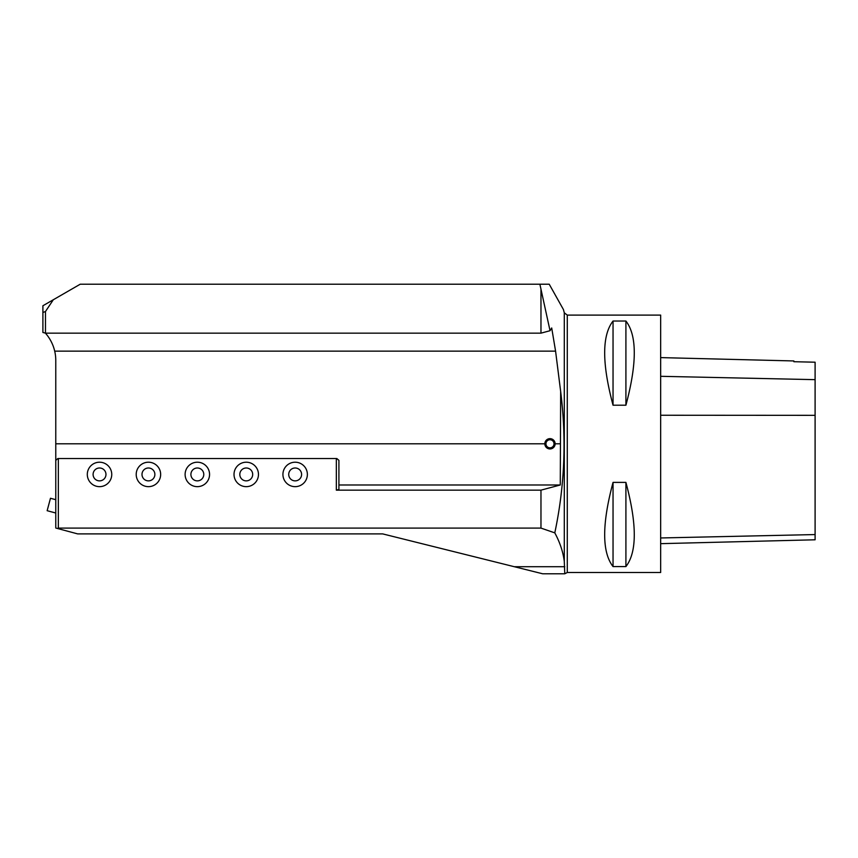 <?xml version="1.0" encoding="UTF-8"?>
<svg xmlns="http://www.w3.org/2000/svg" width="858" height="858" viewBox="0 0 858 858"><rect width="100%" height="100%" fill="white"/><g stroke="black" fill="none" stroke-linecap="round" stroke-linejoin="round"><path stroke-width="1.29" d="M58.344 458.537L58.344 528.099L57.336 528.442L55.77 528.024L55.77 460.349L57.861 458.537L336.819 458.537L338.91 460.349L338.91 489.468L336.336 490.154L336.336 458.537M567.277 572.5L660.66 572.5L660.66 315.101L567.277 315.101L567.277 572.5L564.768 573.788L564.296 561.443C563.073 551.844 559.909 542.32 554.794 532.861L540.969 528.099L58.344 528.099M540.969 528.099L540.969 490.154L336.336 490.154M540.969 490.154L560.274 484.984L338.91 484.984M560.274 484.984L560.66 391.484L555.576 351.136L551.705 327.971L550.042 330.716L539.886 284.212L549.227 284.212L563.416 309.534L564.296 312.816L564.296 561.443M555.126 443.8L560.274 443.8M45.399 333.129A41.184 41.184 0 0 1 55.77 360.457L55.77 443.8L544.83 443.8A5.148 5.148 0 0 1 552.552 439.339A5.148 5.148 0 0 1 552.552 448.262A5.148 5.148 0 0 1 544.83 443.8M55.77 443.8L55.77 460.349M613.041 482.389L625.911 482.389C637.065 524.12 637.065 552.177 625.911 566.58L613.041 566.58C601.887 552.177 601.887 524.12 613.041 482.389L613.041 566.58M613.041 321.021L625.911 321.021C637.065 335.424 637.065 363.481 625.911 405.212L613.041 405.212C601.887 363.481 601.887 335.424 613.041 321.021L613.041 405.212M554.794 532.861C564.671 486.336 566.623 439.199 560.66 391.484M42.9 332.454L42.9 305.759L53.325 299.742L45.474 311.518L45.474 333.151L42.9 332.454M45.474 311.518L42.9 312.473M57.336 528.442L77.649 533.89L382.668 533.89L514.285 566.709L564.768 566.709M564.768 573.788L542.685 573.788L514.285 566.709M539.886 284.212L80.223 284.212L53.325 299.742M550.042 330.716L540.969 333.151L540.969 289.886M540.969 333.151L45.474 333.151M54.697 351.136L555.576 351.136M660.66 543.661L815.1 539.789L815.1 362.205L793.865 361.711L793.865 360.95L660.66 357.604M625.911 482.389L625.911 566.58M625.911 321.021L625.911 405.212M545.945 443.8A4.033 4.033 0 0 0 551.994 447.297A4.033 4.033 0 0 0 551.994 440.304A4.033 4.033 0 0 0 545.945 443.8M47.147 510.703L50.472 498.273L47.147 510.703L55.77 513.009M93.093 474.431A6.435 6.435 0 0 0 102.745 480.008A6.435 6.435 0 0 0 102.745 468.854A6.435 6.435 0 0 0 93.093 474.431M87.302 474.431A12.226 12.226 0 0 0 105.641 485.017A12.226 12.226 0 0 0 105.641 463.846A12.226 12.226 0 0 0 87.302 474.431M141.999 474.431A6.435 6.435 0 0 0 151.651 480.008A6.435 6.435 0 0 0 151.651 468.854A6.435 6.435 0 0 0 141.999 474.431M136.208 474.431A12.226 12.226 0 0 0 154.547 485.017A12.226 12.226 0 0 0 154.547 463.846A12.226 12.226 0 0 0 136.208 474.431M190.905 474.431A6.435 6.435 0 0 0 200.558 480.008A6.435 6.435 0 0 0 200.558 468.854A6.435 6.435 0 0 0 190.905 474.431M185.113 474.431A12.226 12.226 0 0 0 203.453 485.017A12.226 12.226 0 0 0 203.453 463.846A12.226 12.226 0 0 0 185.113 474.431M239.811 474.431A6.435 6.435 0 0 0 249.463 480.008A6.435 6.435 0 0 0 249.463 468.854A6.435 6.435 0 0 0 239.811 474.431M234.019 474.431A12.226 12.226 0 0 0 252.359 485.017A12.226 12.226 0 0 0 252.359 463.846A12.226 12.226 0 0 0 234.019 474.431M288.717 474.431A6.435 6.435 0 0 0 298.37 480.008A6.435 6.435 0 0 0 298.37 468.854A6.435 6.435 0 0 0 288.717 474.431M282.925 474.431A12.226 12.226 0 0 0 301.265 485.017A12.226 12.226 0 0 0 301.265 463.846A12.226 12.226 0 0 0 282.925 474.431M815.1 534.566L660.66 537.966M815.1 415.336L660.66 415.251M815.1 379.654L660.66 376.308M567.277 315.101L564.296 312.816M55.77 499.688L50.472 498.273"/></g></svg>
